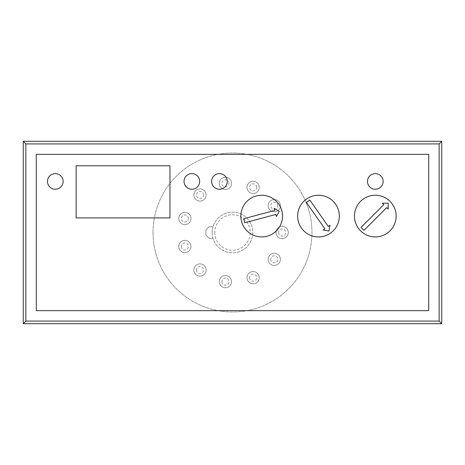 <?xml version="1.0" encoding="UTF-8"?>
<svg xmlns="http://www.w3.org/2000/svg" width="465" height="465" viewBox="0 0 465 465"><rect width="100%" height="100%" fill="white"/><g stroke="black" fill="none" stroke-linecap="round" stroke-linejoin="round"><path stroke-width="0.35" stroke-dasharray="2.33 1.74" d="M441.75 323.704L23.25 323.704L23.25 141.296L441.75 141.296L441.75 323.704M269.107 256.029A6.126 6.126 0 0 0 270.95 264.492A6.126 6.126 0 0 0 279.413 262.649A6.126 6.126 0 0 0 277.57 254.186A6.126 6.126 0 0 0 268.136 259.336A6.126 6.126 0 0 0 279.413 262.649A6.126 6.126 0 0 0 275.989 253.46A6.126 6.126 0 0 0 269.107 256.029M250.577 192.917A6.126 6.126 0 0 0 258.691 189.889A6.126 6.126 0 0 0 255.669 181.774A6.126 6.126 0 0 0 247.549 184.803A6.126 6.126 0 0 0 250.577 192.917A6.126 6.126 0 0 0 259.243 187.343A6.126 6.126 0 0 0 255.669 181.774A6.126 6.126 0 0 0 246.996 187.343A6.126 6.126 0 0 0 250.577 192.917M250.577 272.083A6.126 6.126 0 0 0 247.549 280.197A6.126 6.126 0 0 0 255.669 283.226A6.126 6.126 0 0 0 258.691 275.111A6.126 6.126 0 0 0 246.996 277.657A6.126 6.126 0 0 0 255.669 283.226A6.126 6.126 0 0 0 259.243 277.657A6.126 6.126 0 0 0 250.577 272.083M190.743 244.759A6.126 6.126 0 0 0 183.146 240.608A6.126 6.126 0 0 0 178.996 248.211A6.126 6.126 0 0 0 186.593 252.361A6.126 6.126 0 0 0 190.743 244.759A6.126 6.126 0 0 0 178.746 246.485A6.126 6.126 0 0 0 185.738 252.547A6.126 6.126 0 0 0 190.743 244.759M226.304 189.424A6.126 6.126 0 0 0 231.494 182.495A6.126 6.126 0 0 0 224.566 177.305A6.126 6.126 0 0 0 219.375 184.233A6.126 6.126 0 0 0 226.304 189.424A6.126 6.126 0 0 0 231.558 183.361A6.126 6.126 0 0 0 224.566 177.305A6.126 6.126 0 0 0 219.311 183.361A6.126 6.126 0 0 0 226.304 189.424M269.107 208.971A6.126 6.126 0 0 0 277.57 210.814A6.126 6.126 0 0 0 279.413 202.351A6.126 6.126 0 0 0 270.95 200.508A6.126 6.126 0 0 0 275.989 211.54A6.126 6.126 0 0 0 279.413 202.351A6.126 6.126 0 0 0 268.136 205.664A6.126 6.126 0 0 0 269.107 208.971M212.999 238.231L209.047 238.231L205.919 235.104L205.919 229.896L209.047 226.769L212.999 226.769A20.326 20.326 0 0 0 235.395 252.617A20.326 20.326 0 0 0 235.395 212.383A20.326 20.326 0 0 0 212.999 226.769L209.047 226.769L205.919 229.896L205.919 235.104L209.047 238.231L212.999 238.231M226.304 275.576A6.126 6.126 0 0 0 219.375 280.767A6.126 6.126 0 0 0 224.566 287.696A6.126 6.126 0 0 0 231.494 282.505A6.126 6.126 0 0 0 226.304 275.576A6.126 6.126 0 0 0 219.311 281.639A6.126 6.126 0 0 0 224.566 287.696A6.126 6.126 0 0 0 231.558 281.639A6.126 6.126 0 0 0 226.304 275.576M204.001 199.613A6.126 6.126 0 0 0 204.617 190.976A6.126 6.126 0 0 0 195.98 190.354A6.126 6.126 0 0 0 195.364 198.991A6.126 6.126 0 0 0 206.117 194.986A6.126 6.126 0 0 0 195.98 190.354A6.126 6.126 0 0 0 197.451 200.555A6.126 6.126 0 0 0 204.001 199.613M190.743 220.241A6.126 6.126 0 0 0 186.593 212.639A6.126 6.126 0 0 0 178.996 216.789A6.126 6.126 0 0 0 183.146 224.392A6.126 6.126 0 0 0 190.993 218.515A6.126 6.126 0 0 0 178.996 216.789A6.126 6.126 0 0 0 184.001 224.578A6.126 6.126 0 0 0 190.743 220.241M276.018 232.5A6.126 6.126 0 0 0 282.139 238.626A6.126 6.126 0 0 0 288.265 232.5A6.126 6.126 0 0 0 282.139 226.374A6.126 6.126 0 0 0 276.018 232.5A6.126 6.126 0 0 0 282.139 238.626A6.126 6.126 0 0 0 288.265 232.5A6.126 6.126 0 0 0 282.139 226.374A6.126 6.126 0 0 0 276.018 232.5M204.001 265.387A6.126 6.126 0 0 0 195.364 266.009A6.126 6.126 0 0 0 195.98 274.646A6.126 6.126 0 0 0 204.617 274.025A6.126 6.126 0 0 0 197.451 264.445A6.126 6.126 0 0 0 195.98 274.646A6.126 6.126 0 0 0 206.117 270.014A6.126 6.126 0 0 0 204.001 265.387M153.02 232.5A79.48 79.48 0 0 0 232.5 311.98A79.48 79.48 0 0 0 311.98 232.5A79.48 79.48 0 0 0 232.5 153.02A79.48 79.48 0 0 0 153.02 232.5A79.48 79.48 0 0 0 232.5 311.98A79.48 79.48 0 0 0 311.98 232.5A79.48 79.48 0 0 0 232.5 153.02A79.48 79.48 0 0 0 153.02 232.5M221.915 281.639A3.517 3.517 0 0 0 224.932 285.121A3.517 3.517 0 0 0 228.954 281.639A3.517 3.517 0 0 0 225.438 278.117A3.517 3.517 0 0 0 221.915 281.639M203.507 194.986A3.517 3.517 0 0 0 197.689 192.324A3.517 3.517 0 0 0 199.991 198.503A3.517 3.517 0 0 0 203.507 194.986M188.389 218.515A3.517 3.517 0 0 0 181.495 217.521A3.517 3.517 0 0 0 184.867 222.032A3.517 3.517 0 0 0 188.389 218.515M278.622 232.5A3.517 3.517 0 0 0 282.139 236.017A3.517 3.517 0 0 0 285.661 232.5A3.517 3.517 0 0 0 282.139 228.983A3.517 3.517 0 0 0 278.622 232.5M196.474 270.014A3.517 3.517 0 0 0 201.455 273.217A3.517 3.517 0 0 0 199.991 266.497A3.517 3.517 0 0 0 196.474 270.014M270.74 259.336A3.517 3.517 0 0 0 277.221 261.243A3.517 3.517 0 0 0 274.263 255.82A3.517 3.517 0 0 0 270.74 259.336M256.639 187.343A3.517 3.517 0 0 0 254.582 184.146A3.517 3.517 0 0 0 249.606 187.343A3.517 3.517 0 0 0 253.123 190.865A3.517 3.517 0 0 0 256.639 187.343M249.606 277.657A3.517 3.517 0 0 0 254.582 280.854A3.517 3.517 0 0 0 253.123 274.135A3.517 3.517 0 0 0 249.606 277.657M181.35 246.485A3.517 3.517 0 0 0 185.372 249.967A3.517 3.517 0 0 0 188.389 246.485A3.517 3.517 0 0 0 184.867 242.968A3.517 3.517 0 0 0 181.35 246.485M228.954 183.361A3.517 3.517 0 0 0 224.932 179.879A3.517 3.517 0 0 0 221.915 183.361A3.517 3.517 0 0 0 225.438 186.883A3.517 3.517 0 0 0 228.954 183.361M277.779 205.664A3.517 3.517 0 0 0 273.269 202.287A3.517 3.517 0 0 0 274.263 209.18A3.517 3.517 0 0 0 277.779 205.664M212.174 232.5A20.326 20.326 0 0 0 232.5 252.826A20.326 20.326 0 0 0 252.826 232.5A20.326 20.326 0 0 0 232.5 212.174A20.326 20.326 0 0 0 212.174 232.5M214.778 232.5A17.722 17.722 0 0 0 232.5 250.222A17.722 17.722 0 0 0 250.222 232.5A17.722 17.722 0 0 0 232.5 214.778A17.722 17.722 0 0 0 214.778 232.5M36.293 310.661L428.707 310.661L428.707 154.339L36.293 154.339L36.293 310.661M76.15 217.905L169.958 217.905L169.958 165.79L76.15 165.79L76.15 217.905M375.301 195.236A20.849 20.849 0 0 0 354.452 216.086A20.849 20.849 0 0 0 375.301 236.929A20.849 20.849 0 0 0 396.145 216.086A20.849 20.849 0 0 0 375.301 195.236M318.496 195.236A20.849 20.849 0 0 0 297.647 216.086A20.849 20.849 0 0 0 318.496 236.929A20.849 20.849 0 0 0 339.34 216.086A20.849 20.849 0 0 0 318.496 195.236M261.685 195.236A20.849 20.849 0 0 0 240.841 216.086A20.849 20.849 0 0 0 261.685 236.929A20.849 20.849 0 0 0 282.534 216.086A20.849 20.849 0 0 0 261.685 195.236M55.3 173.608A7.818 7.818 0 0 0 47.482 181.426A7.818 7.818 0 0 0 55.3 189.243A7.818 7.818 0 0 0 63.118 181.426A7.818 7.818 0 0 0 55.3 173.608M191.847 173.608A7.818 7.818 0 0 0 184.03 181.426A7.818 7.818 0 0 0 191.847 189.243A7.818 7.818 0 0 0 199.665 181.426A7.818 7.818 0 0 0 191.847 173.608M375.301 173.608A7.818 7.818 0 0 0 367.484 181.426A7.818 7.818 0 0 0 375.301 189.243A7.818 7.818 0 0 0 383.119 181.426A7.818 7.818 0 0 0 375.301 173.608M219.468 173.608A7.818 7.818 0 0 0 211.651 181.426A7.818 7.818 0 0 0 219.468 189.243A7.818 7.818 0 0 0 227.286 181.426A7.818 7.818 0 0 0 219.468 173.608M386.723 207.605L363.961 230.373L361.014 227.426L383.776 204.658L382.306 203.188L388.199 203.188L388.199 209.081L386.723 207.605M309.806 200.043L328.273 226.414L329.981 225.217L328.958 231.024L323.152 230.001L324.855 228.803L306.394 202.432L309.806 200.043M275.815 214.452L244.724 222.787L243.643 218.759L274.739 210.43L274.199 208.413L279.302 211.36L276.355 216.469L275.815 214.452"/><path stroke-width="0.7" d="M441.75 323.704L23.25 323.704L23.25 141.296L441.75 141.296L441.75 323.704L439.129 321.083L439.129 143.918L25.871 143.918L25.871 321.083L23.25 323.704M25.871 143.918L23.25 141.296M25.871 321.083L439.129 321.083M441.75 141.296L439.129 143.918M36.293 154.339L428.707 154.339L428.707 310.661L36.293 310.661L36.293 154.339M55.3 173.608A7.818 7.818 0 0 0 47.482 181.426A7.818 7.818 0 0 0 55.3 189.243A7.818 7.818 0 0 0 63.118 181.426A7.818 7.818 0 0 0 55.3 173.608M191.847 173.608A7.818 7.818 0 0 0 184.03 181.426A7.818 7.818 0 0 0 191.847 189.243A7.818 7.818 0 0 0 199.665 181.426A7.818 7.818 0 0 0 191.847 173.608M375.301 173.608A7.818 7.818 0 0 0 367.484 181.426A7.818 7.818 0 0 0 375.301 189.243A7.818 7.818 0 0 0 383.119 181.426A7.818 7.818 0 0 0 375.301 173.608M219.468 173.608A7.818 7.818 0 0 0 211.651 181.426A7.818 7.818 0 0 0 219.468 189.243A7.818 7.818 0 0 0 227.286 181.426A7.818 7.818 0 0 0 219.468 173.608M76.15 217.905L76.15 165.79L169.958 165.79L169.958 217.905L76.15 217.905M386.723 207.605L363.961 230.373L361.014 227.426L383.776 204.658L382.306 203.188L388.199 203.188L388.199 209.081L386.723 207.605M375.301 195.236A20.849 20.849 0 0 0 354.452 216.086A20.849 20.849 0 0 0 375.301 236.929A20.849 20.849 0 0 0 396.145 216.086A20.849 20.849 0 0 0 375.301 195.236M309.806 200.043L328.273 226.414L329.981 225.217L328.958 231.024L323.152 230.001L324.855 228.803L306.394 202.432L309.806 200.043M318.496 195.236A20.849 20.849 0 0 0 297.647 216.086A20.849 20.849 0 0 0 318.496 236.929A20.849 20.849 0 0 0 339.34 216.086A20.849 20.849 0 0 0 318.496 195.236M261.685 195.236A20.849 20.849 0 0 0 240.841 216.086A20.849 20.849 0 0 0 261.685 236.929A20.849 20.849 0 0 0 282.534 216.086A20.849 20.849 0 0 0 261.685 195.236M279.302 211.36L276.355 216.469L275.815 214.452L244.724 222.787L243.643 218.759L274.739 210.43L274.199 208.413L279.302 211.36"/></g></svg>
